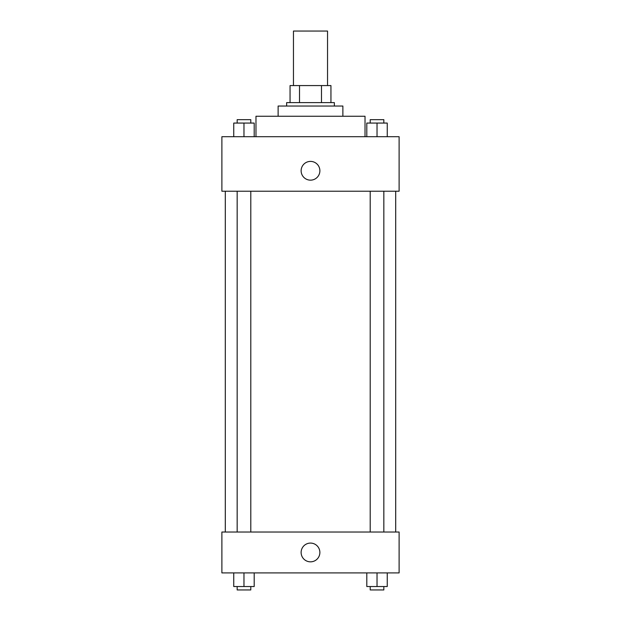 <?xml version="1.0" encoding="UTF-8"?>
<svg xmlns="http://www.w3.org/2000/svg" width="621" height="621" viewBox="0 0 621 621"><rect width="100%" height="100%" fill="white"/><g stroke="black" fill="none" stroke-linecap="round" stroke-linejoin="round"><path stroke-width="0.93" d="M327.539 85.574L327.539 31.05L293.461 31.05L293.461 85.574M299.508 102.62L299.508 85.574L290.054 85.574L290.054 102.62L290.054 85.574M299.508 85.574L330.946 85.574L330.946 102.62M321.492 102.62L321.492 85.574M286.646 106.028L286.646 102.62L334.354 102.62L334.354 106.028M278.123 116.251L278.123 106.028L342.877 106.028L342.877 116.251M255.976 136.698L255.976 116.251L365.024 116.251L365.024 136.698M221.891 136.698L399.109 136.698L399.109 191.221L221.891 191.221L221.891 136.698M301.131 170.775A9.369 9.369 0 0 1 315.189 162.655A9.369 9.369 0 0 1 315.189 178.895A9.369 9.369 0 0 1 301.131 170.775M221.891 532.018L399.109 532.018L399.109 572.911L221.891 572.911L221.891 532.018M310.5 561.834A9.369 9.369 0 0 1 302.38 547.776A9.369 9.369 0 0 1 318.62 547.776A9.369 9.369 0 0 1 310.5 561.834M366.801 572.911L366.801 586.542L387.248 586.542L387.248 572.911L387.248 586.542M377.025 586.542L377.025 572.911M383.84 586.542L383.84 589.95L370.209 589.95L370.209 586.542M233.752 572.911L233.752 586.542L254.199 586.542L254.199 572.911L254.199 586.542M243.975 586.542L243.975 572.911M250.791 586.542L250.791 589.95L237.16 589.95L237.16 586.542M366.801 136.698L366.801 123.067L387.248 123.067L387.248 136.698L387.248 123.067M377.025 136.698L377.025 123.067M383.84 123.067L383.84 119.659L370.209 119.659L370.209 123.067M233.752 136.698L233.752 123.067L254.199 123.067L254.199 136.698L254.199 123.067M243.975 136.698L243.975 123.067M250.791 123.067L250.791 119.659L237.16 119.659L237.16 123.067M395.701 532.018L395.701 191.221M225.299 532.018L225.299 191.221M370.209 191.221L370.209 532.018M383.84 191.221L383.84 532.018M250.791 532.018L250.791 191.221M237.16 532.018L237.16 191.221"/></g></svg>
